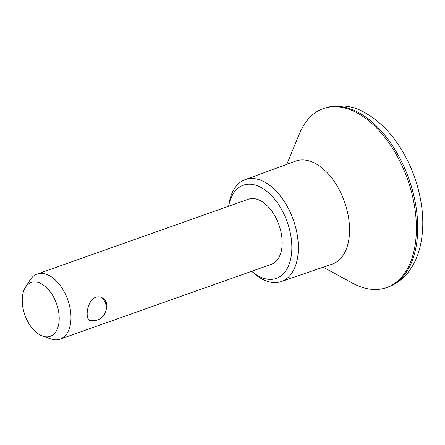 <?xml version="1.0" encoding="UTF-8"?>
<svg xmlns="http://www.w3.org/2000/svg" width="445" height="445" viewBox="0 0 445 445"><rect width="100%" height="100%" fill="white"/><g stroke="black" fill="none" stroke-linecap="round" stroke-linejoin="round"><path stroke-width="0.67" d="M41.574 283.888A28.536 16.804 -109.5 0 0 25.421 287.348A28.536 16.804 -109.5 0 0 24.887 314.999A28.536 16.804 -109.5 0 0 42.709 336.153A28.536 16.804 -109.5 0 0 59.207 317.641A28.536 16.804 -109.5 0 0 41.574 283.888M42.709 336.153L51.008 338.962A34.515 20.325 -109.5 0 0 60.142 339.129A34.515 20.325 -109.5 0 0 70.293 309.514A34.515 20.325 -109.5 0 0 49.64 275.75A34.515 20.325 -109.5 0 0 37.096 274.064A34.515 20.325 -109.5 0 0 30.099 279.938L25.421 287.348M60.142 339.129L271.35 264.319A34.515 20.325 -109.5 0 0 281.501 234.704A34.515 20.325 -109.5 0 0 260.848 200.94A34.515 20.325 -109.5 0 0 248.304 199.249L37.096 274.064M228.652 206.213L229.03 203.81A54.062 31.84 -109.5 0 1 245.089 179.652A54.062 31.84 -109.5 0 1 264.936 182.228A54.062 31.84 -109.5 0 1 297.316 235.283A54.062 31.84 -109.5 0 1 281.19 281.574A54.062 31.84 -109.5 0 1 253.505 272.907L251.698 271.278A49.423 29.109 -109.5 0 0 291.481 254.045A49.423 29.109 -109.5 0 0 261.293 187.618A49.423 29.109 -109.5 0 0 228.663 206.207M106.01 310.226C107.807 304.703 106.566 300.575 102.278 297.85C100.203 296.72 98.034 296.526 95.781 297.266C87.22 300.164 84.7 318.475 89.734 320.495L94.379 320.606M420.125 197.346A89.161 52.51 -109.5 0 0 406.062 157.647C395.382 137.371 381.893 122.52 365.584 113.091C353.23 105.604 339.546 103.963 324.539 108.174A94.913 55.903 -109.5 0 1 359.043 112.819A94.913 55.903 -109.5 0 1 415.841 205.668A94.913 55.903 -109.5 0 1 387.918 287.103C395.338 284.416 401.685 279.988 406.947 273.825C411.314 268.68 414.768 262.717 417.31 255.931C423.512 238.642 424.452 219.118 420.125 197.346M323.22 267.195L352.507 283.148A94.913 55.903 -109.5 0 0 386.605 287.57A94.913 55.903 -109.5 0 0 414.523 206.13A94.913 55.903 -109.5 0 0 357.73 113.286A94.913 55.903 -109.5 0 0 323.226 108.636A94.913 55.903 -109.5 0 0 299.513 133.539L286.803 164.366M281.19 281.574L332.215 264.119A54.646 32.185 -109.5 0 0 348.513 217.327A54.646 32.185 -109.5 0 0 315.783 163.704A54.646 32.185 -109.5 0 0 295.725 161.096L245.089 179.652M88.961 319.922A13 13 0 0 0 101.182 297.343M386.605 287.57L387.918 287.103M323.226 108.636L324.539 108.174"/></g></svg>
